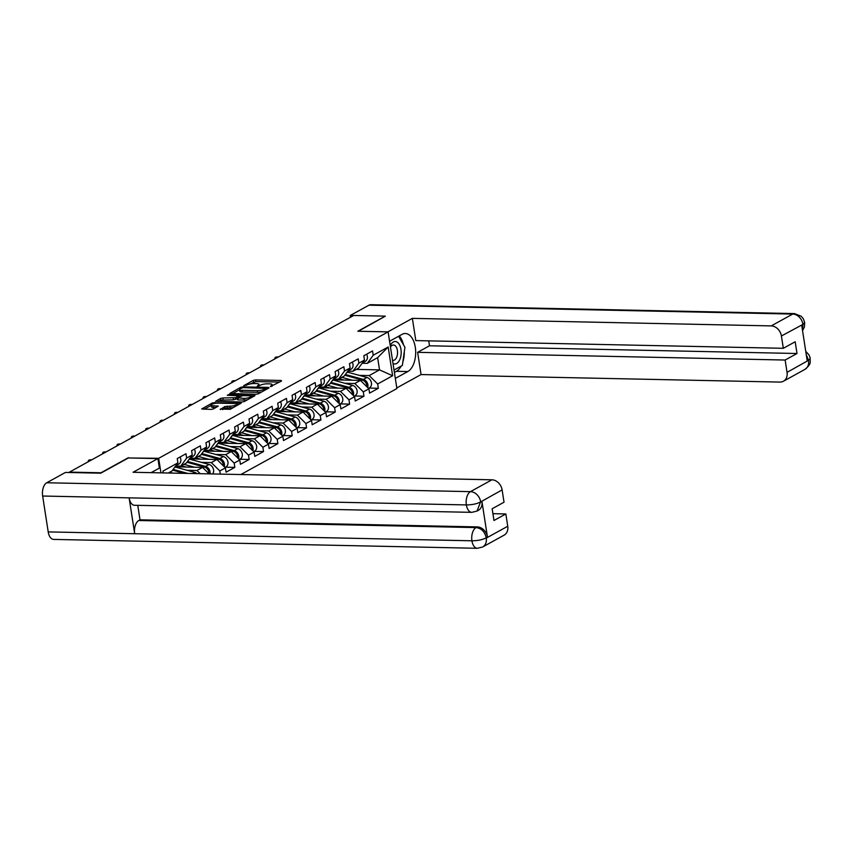 <?xml version="1.0" encoding="UTF-8"?>
<svg xmlns="http://www.w3.org/2000/svg" width="853" height="853" viewBox="0 0 853 853"><rect width="100%" height="100%" fill="white"/><g stroke="black" fill="none" stroke-linecap="round" stroke-linejoin="round"><path stroke-width="1.28" d="M270.358 386.601L281.575 380.992L281.063 380.459L255.601 379.926L253.288 380.395L243.691 385.684L246.912 385.044A5.427 1.375 -8.8 0 1 254.333 383.541L256.454 383.583A5.427 1.375 -8.8 0 1 258.928 384.351A5.427 1.375 -8.8 0 1 258.086 385.279L257.201 386.324L260.069 385.321A5.427 1.375 -8.8 0 1 267.49 383.818L269.612 383.861A5.427 1.375 -8.8 0 1 272.086 384.628A5.427 1.375 -8.8 0 1 271.243 385.556L270.358 386.601M220.266 409.067L230.246 409.28L241.164 403.117L212.6 402.819L201.692 408.971L211.086 409.397L213.41 408.928L218.229 406.124L213.175 405.793A4.542 1.152 -8.8 0 1 211.107 405.164A4.542 1.152 -8.8 0 1 213.357 403.778A4.542 1.152 -8.8 0 1 218.005 403.138L234.767 403.49A4.542 1.152 -8.8 0 1 236.846 404.119A4.542 1.152 -8.8 0 1 234.586 405.506A4.542 1.152 -8.8 0 1 229.937 406.145L224.829 406.561L220.341 409.557M128.419 457.666L101.006 472.775L69.445 472.114L353.707 315.471L385.268 316.132L357.855 331.241L388.115 331.87L158.679 458.306L128.462 457.976M256.007 394.267L258.32 393.809L268.983 387.934L268.471 387.401L243.009 386.867L240.685 387.337L229.766 393.5L256.007 394.267M254.94 395.675L244.289 401.539L241.964 402.008L215.724 401.241L220.554 398.436L222.868 397.967L235.513 397.711L238.797 395.76L227.271 395.291L228.54 394.598L254.94 395.675M160.94 472.861L158.679 458.306M240.866 474.535L396.89 388.552L388.115 331.87M163.243 472.914L162.966 471.101L177.914 462.87L177.243 458.573L185.986 453.753L186.647 458.05L192.266 454.958L191.594 450.661L200.338 445.842L200.999 450.139L206.607 447.047L205.946 442.75L214.689 437.941L215.351 442.238L220.959 439.135L220.298 434.849L229.041 430.029L229.702 434.326L235.311 431.234L234.65 426.937L243.393 422.118L244.054 426.415L249.662 423.323L249.001 419.026L257.745 414.206L258.406 418.503L264.014 415.411L263.353 411.114L272.086 406.305L272.757 410.602L278.366 407.51L277.705 403.213L286.437 398.394L287.109 402.691L292.718 399.599L292.057 395.302L300.789 390.482L301.461 394.779L307.069 391.687L306.408 387.39L315.141 382.581L315.813 386.878L321.421 383.786L320.76 379.489L329.493 374.67L330.164 378.967L335.773 375.874L335.112 371.577L343.844 366.758L344.516 371.055L350.125 367.963L349.463 363.666L358.196 358.857L358.868 363.143L364.476 360.051L363.804 355.754L372.548 350.946L373.209 355.243L388.168 347L392.615 375.757L377.666 383.999L369.178 375.576L359.262 375.373M368.848 388.094L378.327 388.296L377.666 383.999M378.327 388.296L369.594 393.105L368.922 388.808L363.314 391.9L354.827 383.487L344.911 383.285M354.496 396.005L363.975 396.197L363.314 391.9M363.975 396.197L355.243 401.017L354.571 396.72L348.962 399.812L340.475 391.399L330.559 391.186M340.144 403.906L349.623 404.109L348.962 399.812M349.623 404.109L340.891 408.928L340.219 404.631L334.611 407.723L326.123 399.311L316.207 399.097M325.793 411.818L335.282 412.02L334.611 407.723M335.282 412.02L326.539 416.829L325.867 412.532L320.259 415.624L311.771 407.212L301.855 407.009M311.441 419.729L320.931 419.921L320.259 415.624M320.931 419.921L312.187 424.741L311.526 420.444L305.907 423.536L297.42 415.123L287.504 414.91M297.1 427.63L306.579 427.833L305.907 423.536M306.579 427.833L297.836 432.652L297.175 428.355L291.555 431.447L283.079 423.035L273.152 422.821M282.748 435.542L292.227 435.744L291.555 431.447M292.227 435.744L283.484 440.553L282.823 436.256L277.204 439.359L268.727 430.936L258.8 430.733M268.396 443.453L277.875 443.645L277.204 439.359M277.875 443.645L269.132 448.465L268.471 444.168L262.852 447.26L254.375 438.847L244.448 438.645M254.045 451.365L263.524 451.557L262.852 447.26M263.524 451.557L254.78 456.376L254.119 452.079L248.5 455.171L240.024 446.759L230.097 446.546M239.693 459.266L249.172 459.468L248.5 455.171M249.172 459.468L240.429 464.288L239.768 459.991L234.159 463.083L225.672 454.66L215.745 454.457M225.341 467.177L234.82 467.38L234.159 463.083M234.82 467.38L226.077 472.189L225.416 467.892L219.807 470.984L211.32 462.571L201.393 462.369M220.287 474.108L219.807 470.984M175.579 466.058L180.719 466.164L186.647 458.05M192.266 454.958L186.338 463.072L180.719 466.164M189.931 458.146L195.07 458.253L200.999 450.139M206.607 447.047L200.69 455.161L195.07 458.253M200.199 473.682L196.968 470.483L187.042 470.27M196.968 470.483L202.577 467.391L175.025 466.815M209.113 473.873L202.577 467.391M204.283 450.235L209.422 450.341L215.351 442.238M220.959 439.135L215.041 447.249L209.422 450.341M211.32 462.571L216.929 459.479L189.377 458.903M225.416 467.892L216.929 459.479M218.635 442.323L223.774 442.44L229.702 434.326M235.311 431.234L229.382 439.348L223.774 442.44M225.672 454.66L231.28 451.568L203.728 450.992M239.768 459.991L231.28 451.568M232.986 434.422L238.126 434.529L244.054 426.415M249.662 423.323L243.734 431.437L238.126 434.529M240.024 446.759L245.632 443.667L218.08 443.091M254.119 452.079L245.632 443.667M247.338 426.511L252.477 426.617L258.406 418.503M264.014 415.411L258.086 423.525L252.477 426.617M254.375 438.847L259.984 435.755L232.432 435.179M268.471 444.168L259.984 435.755M261.69 418.599L266.829 418.706L272.757 410.602M278.366 407.51L272.438 415.614L266.829 418.706M268.727 430.936L274.335 427.843L246.784 427.268M282.823 436.256L274.335 427.843M276.041 410.698L281.181 410.805L287.109 402.691M292.718 399.599L286.789 407.713L281.181 410.805M283.079 423.035L288.687 419.943L261.135 419.356M297.175 428.355L288.687 419.943M290.393 402.787L295.533 402.893L301.461 394.779M307.069 391.687L301.141 399.801L295.533 402.893M297.42 415.123L303.039 412.031L275.487 411.455M311.526 420.444L303.039 412.031M304.745 394.875L309.884 394.982L315.813 386.878M321.421 383.786L315.493 391.89L309.884 394.982M311.771 407.212L317.391 404.119L289.839 403.544M325.867 412.532L317.391 404.119M319.097 386.974L324.236 387.081L330.164 378.967M335.773 375.874L329.844 383.989L324.236 387.081M326.123 399.311L331.742 396.219L304.19 395.632M340.219 404.631L331.742 396.219M333.448 379.063L338.588 379.169L344.516 371.055M350.125 367.963L344.196 376.077L338.588 379.169M340.475 391.399L346.094 388.307L318.542 387.731M354.571 396.72L346.094 388.307M347.789 371.151L352.939 371.258L358.868 363.143M364.476 360.051L358.548 368.165L352.939 371.258M354.827 383.487L360.446 380.395L332.894 379.82M368.922 388.808L360.446 380.395M362.141 363.239L367.291 363.357L373.209 355.243M369.178 375.576L379.532 369.882L377.634 357.652L367.291 363.357M356.33 369.392L379.532 369.882L392.615 375.757M377.634 357.652L388.168 347M177.914 462.87L171.986 470.973L168.286 473.02M279.603 382.08L255.857 381.579L249.993 383.999M239.554 389.757L232.261 393.777M267 389.021L266.307 389.011M266.008 388.435L243.297 387.603L240.365 388.648A5.427 1.375 -8.8 0 0 239.522 389.576A5.427 1.375 -8.8 0 0 242.007 390.333L257.286 390.653A5.427 1.375 -8.8 0 0 264.697 389.16L266.008 388.435L266.168 389.48M239.522 389.576L239.778 391.228A5.427 1.375 -8.8 0 0 242.263 391.985L242.007 390.333M261.871 391.847A5.427 1.375 -8.8 0 1 257.542 392.305L242.263 391.985M218.219 401.507L220.81 400.089L220.554 398.436M237.305 398.522L233.455 399.833L220.81 400.089M238.915 396.464L239.81 396.485M250.867 396.72L252.968 396.762M243.915 398.404A4.542 1.152 -8.8 0 0 248.564 397.765A4.542 1.152 -8.8 0 0 250.814 396.378A4.542 1.152 -8.8 0 0 248.745 395.749L242.838 395.621L237.497 397.754L243.915 398.404L244.171 400.057A4.542 1.152 -8.8 0 0 247.594 399.716M237.23 398.042L237.486 399.694L238.264 399.94L238.008 398.287M244.171 400.057L238.264 399.94M233.509 407.478A4.542 1.152 -8.8 0 1 230.193 407.798L225.085 408.214L222.505 409.632M211.107 405.164L211.363 406.817A4.542 1.152 -8.8 0 0 213.431 407.446L213.175 405.793M215.99 407.499L213.431 407.446M211.149 405.41L204.187 409.248M238.925 404.493L236.889 404.45M339.302 378.775A6.397 5.086 61.1 0 1 339.419 378.796L343.983 380.054M367.675 387.571A5.704 4.532 -118.9 0 0 363.399 379.425L345.358 374.488M368.432 388.318L369.445 387.763A5.704 4.532 -118.9 0 0 371.332 382.315A5.704 4.532 -118.9 0 0 366.939 377.474L347.704 372.207A8.647 6.867 -118.9 0 0 347.128 372.068M366.865 386.761A5.704 4.532 -118.9 0 0 362.29 380.033L344.804 375.245M352.321 380.225L341.872 377.357M336.999 379.905L337.617 379.564A6.397 5.086 61.1 0 1 337.788 379.148M335.101 379.862A6.397 5.086 61.1 0 1 336.061 379.127A6.397 5.086 61.1 0 1 336.082 379.116M278.249 357.044A3.892 1.802 14.1 0 0 274.901 358.015A3.892 1.802 14.1 0 0 275.05 358.814M363.442 361.459A5.704 4.532 61.1 0 1 362.45 362.824M366.609 354.219A5.704 4.532 61.1 0 1 365.351 361.32L362.333 362.983M393.009 363.474A11.238 6.206 91.2 0 0 399.428 360.392A11.238 6.206 91.2 0 0 399.343 344.516A11.238 6.206 91.2 0 0 390.567 345.081A11.238 6.206 91.2 0 0 390.258 345.71M392.519 360.307A7.698 4.244 91.2 0 0 393.126 360.392A7.698 4.244 91.2 0 0 396.325 357.94A7.698 4.244 91.2 0 0 397.242 349.677A7.698 4.244 91.2 0 0 393.446 345.017A7.698 4.244 91.2 0 0 390.471 347.086M398.575 336.285L404.93 347.267L402.349 365.457L394.022 370.042M401.134 366.129A19.448 10.737 91.2 0 1 396.432 371.3L407.819 371.545A19.448 10.737 91.2 0 0 415.614 350.178A19.448 10.737 91.2 0 0 405.346 333.502A19.448 10.737 91.2 0 0 402.062 334.355L389.565 341.243M407.819 371.545L395.323 378.423M396.794 387.923L421.062 374.552L417.618 352.332L785.133 360.041L787.042 372.356L808.623 360.265L807.215 360.787L801.713 325.26L803.068 324.332L781.412 335.997A10.375 8.242 -118.9 0 0 771.229 325.899L792.714 314.064L368.986 305.171L350.274 315.482L353.547 315.557M428.728 340.869L429.486 345.785L417.618 352.332M429.486 345.785L797.001 353.505L795.188 341.765L783.321 348.301L415.806 340.592L412.362 318.372L771.229 325.899M387.87 331.87L412.362 318.372M421.062 374.552L779.93 382.08A10.375 8.242 -118.9 0 0 783.406 381.259A10.375 8.242 -118.9 0 0 787.042 372.356M368.986 305.171A10.631 5.864 -88.8 0 1 370.788 304.702L794.506 313.595A10.631 5.864 -88.8 0 0 792.714 314.064A10.375 8.242 61.1 0 1 802.897 324.161M350.54 317.209L350.274 315.482M783.321 348.301L781.412 335.997M797.001 353.505L785.133 360.041M385.279 316.218L358.324 331.252M402.829 362.056A19.448 10.737 91.2 0 0 404.29 351.745M403.469 344.74A19.448 10.737 91.2 0 0 399.215 335.922M396.432 371.3L394.395 372.42M806.288 354.752L808.463 360.105M805.754 351.361L808.975 354.859L809.966 357.236L810.222 358.42L808.644 360.265M794.506 313.595L801.33 316.314L803.398 318.905L804.667 322.53L803.068 324.332M151.098 472.658L159.383 468.094L157.912 458.583L133.068 472.274L491.936 479.812A10.375 8.242 61.1 0 1 502.118 489.899L504.027 502.214L492.16 508.751L493.972 520.49L505.84 513.954L507.748 526.258A10.375 8.242 61.1 0 1 504.102 535.162L482.627 546.997A10.375 8.242 -118.9 0 0 486.263 538.094L507.748 526.258M471.794 512.354A10.631 5.864 -88.8 0 1 466.367 504.923C471.954 504.891 476.678 503.91 480.516 501.99L477.062 511.054L471.794 512.354L134.55 505.275A10.631 5.864 -88.8 0 1 129.123 497.853L42.65 496.03A10.631 5.864 -88.8 0 1 46.734 482.755L65.457 472.434L100.761 473.18L128.366 457.965L157.912 458.583M482.627 546.997L477.36 548.298L53.632 539.405A10.631 5.864 -88.8 0 1 48.205 531.899L134.678 533.711A10.631 5.864 -88.8 0 1 138.772 520.511L476.017 527.591L477.264 526.909A10.375 8.242 61.1 0 1 487.447 536.995L481.945 501.468A10.375 8.242 61.1 0 1 478.298 510.371L477.062 511.054M42.65 496.03L48.205 531.899M46.734 482.755L470.451 491.648A10.631 5.864 -88.8 0 0 466.367 504.923L129.123 497.853L134.678 533.711L471.922 540.791C477.499 540.759 482.222 539.81 486.093 537.923L486.263 538.094M505.84 513.954L492.917 513.677M137.77 505.349L140.009 519.829L477.264 526.909M140.009 519.829L138.772 520.511M324.961 386.676A6.397 5.086 61.1 0 1 325.068 386.708L329.631 387.955M353.323 395.483A5.704 4.532 -118.9 0 0 349.048 387.337L331.007 382.389M354.08 396.229L355.093 395.675A5.704 4.532 -118.9 0 0 356.981 390.226A5.704 4.532 -118.9 0 0 352.588 385.385L333.352 380.107A8.647 6.867 -118.9 0 0 332.777 379.98M352.513 394.672A5.704 4.532 -118.9 0 0 347.939 387.944L330.452 383.146M337.969 388.136L327.52 385.268M322.647 387.816L323.266 387.475A6.397 5.086 61.1 0 1 323.436 387.059M320.749 387.774A6.397 5.086 61.1 0 1 321.709 387.038A6.397 5.086 61.1 0 1 321.73 387.027M310.609 394.587A6.397 5.086 61.1 0 1 310.716 394.619L315.279 395.867M338.972 403.384A5.704 4.532 -118.9 0 0 334.696 395.248L316.655 390.301M339.729 404.141L340.742 403.586A5.704 4.532 -118.9 0 0 342.629 398.127A5.704 4.532 -118.9 0 0 338.236 393.297L319.001 388.019A8.647 6.867 -118.9 0 0 318.425 387.891M338.161 402.584A5.704 4.532 -118.9 0 0 333.587 395.856L316.1 391.058M323.618 396.048L313.168 393.18M308.296 395.717L308.914 395.387A6.397 5.086 61.1 0 1 309.085 394.971M306.398 395.685A6.397 5.086 61.1 0 1 307.357 394.95A6.397 5.086 61.1 0 1 307.379 394.928M296.258 402.499A6.397 5.086 61.1 0 1 296.364 402.531L300.928 403.778M324.62 411.295A5.704 4.532 -118.9 0 0 320.344 403.16L302.303 398.212M325.377 412.052L326.39 411.487A5.704 4.532 -118.9 0 0 328.277 406.039A5.704 4.532 -118.9 0 0 323.884 401.198L304.649 395.931A8.647 6.867 -118.9 0 0 304.073 395.792M323.809 410.485A5.704 4.532 -118.9 0 0 319.235 403.768L301.749 398.969M309.266 403.949L298.817 401.081M293.944 403.629L294.562 403.288A6.397 5.086 61.1 0 1 294.733 402.872M292.046 403.586A6.397 5.086 61.1 0 1 293.005 402.861A6.397 5.086 61.1 0 1 293.027 402.84M281.906 410.4A6.397 5.086 61.1 0 1 282.012 410.432L286.576 411.69M310.268 419.207A5.704 4.532 -118.9 0 0 305.992 411.061L287.951 406.113M311.025 419.953L312.038 419.399A5.704 4.532 -118.9 0 0 313.925 413.95A5.704 4.532 -118.9 0 0 309.532 409.109L290.297 403.842A8.647 6.867 -118.9 0 0 289.721 403.704M309.458 418.396A5.704 4.532 -118.9 0 0 304.884 411.668L287.397 406.881M294.914 411.86L284.465 408.992M279.592 411.541L280.21 411.199A6.397 5.086 61.1 0 1 280.381 410.783M277.694 411.498A6.397 5.086 61.1 0 1 278.654 410.762A6.397 5.086 61.1 0 1 278.686 410.751M267.554 418.311A6.397 5.086 61.1 0 1 267.661 418.343L272.224 419.591M295.916 427.108A5.704 4.532 -118.9 0 0 291.641 418.972L273.6 414.025M296.673 427.865L297.686 427.31A5.704 4.532 -118.9 0 0 299.584 421.851A5.704 4.532 -118.9 0 0 295.181 417.021L275.945 411.743A8.647 6.867 -118.9 0 0 275.37 411.615M295.106 426.308A5.704 4.532 -118.9 0 0 290.532 419.58L273.045 414.782M280.562 419.772L270.113 416.904M265.251 419.452L265.859 419.111A6.397 5.086 61.1 0 1 266.029 418.695M263.342 419.409A6.397 5.086 61.1 0 1 264.302 418.674A6.397 5.086 61.1 0 1 264.334 418.663M263.897 364.956A3.892 1.802 14.1 0 0 260.549 365.916A3.892 1.802 14.1 0 0 260.698 366.715M349.101 369.37A5.704 4.532 61.1 0 1 348.099 370.735M352.257 362.13A5.704 4.532 61.1 0 1 350.999 369.232L347.981 370.895M249.545 372.868A3.892 1.802 14.1 0 0 246.197 373.827A3.892 1.802 14.1 0 0 246.346 374.627M334.749 377.282A5.704 4.532 61.1 0 1 333.747 378.636M337.905 370.031A5.704 4.532 61.1 0 1 336.647 377.143L333.63 378.807M235.193 380.769A3.892 1.802 14.1 0 0 231.845 381.739A3.892 1.802 14.1 0 0 231.995 382.539M320.397 385.183A5.704 4.532 61.1 0 1 319.395 386.548M323.554 377.943A5.704 4.532 61.1 0 1 322.295 385.055L319.278 386.708M220.842 388.68A3.892 1.802 14.1 0 0 217.494 389.65A3.892 1.802 14.1 0 0 217.643 390.439M306.046 393.094A5.704 4.532 61.1 0 1 305.043 394.459M309.202 385.855A5.704 4.532 61.1 0 1 307.944 392.956L304.926 394.619M206.49 396.592A3.892 1.802 14.1 0 0 203.142 397.551A3.892 1.802 14.1 0 0 203.291 398.351M291.694 401.006A5.704 4.532 61.1 0 1 290.692 402.36M294.85 393.755A5.704 4.532 61.1 0 1 293.592 400.867L290.574 402.531M253.202 426.223A6.397 5.086 61.1 0 1 253.32 426.255L257.873 427.502M281.565 435.019A5.704 4.532 -118.9 0 0 277.289 426.884L259.248 421.936M282.322 435.776L283.335 435.211A5.704 4.532 -118.9 0 0 285.233 429.763A5.704 4.532 -118.9 0 0 280.829 424.933L261.594 419.655A8.647 6.867 -118.9 0 0 261.018 419.516M280.754 434.209A5.704 4.532 -118.9 0 0 276.18 427.492L258.694 422.693M266.211 427.673L255.761 424.815M250.899 427.353L251.507 427.012A6.397 5.086 61.1 0 1 251.688 426.607M248.991 427.31A6.397 5.086 61.1 0 1 249.95 426.585A6.397 5.086 61.1 0 1 249.982 426.564M192.138 404.503A3.892 1.802 14.1 0 0 188.79 405.463A3.892 1.802 14.1 0 0 188.939 406.263M277.342 408.918A5.704 4.532 61.1 0 1 276.351 410.272M280.498 401.667A5.704 4.532 61.1 0 1 279.24 408.779L276.223 410.442M238.851 434.134A6.397 5.086 61.1 0 1 238.968 434.156L243.521 435.414M267.213 442.931A5.704 4.532 -118.9 0 0 262.937 434.785L244.907 429.848M267.981 443.677L268.983 443.123A5.704 4.532 -118.9 0 0 270.881 437.674A5.704 4.532 -118.9 0 0 266.477 432.834L247.253 427.566A8.647 6.867 -118.9 0 0 246.666 427.428M266.403 442.121A5.704 4.532 -118.9 0 0 261.828 435.393L244.353 430.605M251.859 435.584L241.41 432.716M236.548 435.265L237.155 434.923A6.397 5.086 61.1 0 1 237.337 434.508M234.639 435.222A6.397 5.086 61.1 0 1 235.599 434.486A6.397 5.086 61.1 0 1 235.631 434.476M177.787 412.404A3.892 1.802 14.1 0 0 174.438 413.374A3.892 1.802 14.1 0 0 174.588 414.174M262.991 416.818A5.704 4.532 61.1 0 1 261.999 418.183M266.147 409.579A5.704 4.532 61.1 0 1 264.888 416.68L261.871 418.343M224.499 442.035A6.397 5.086 61.1 0 1 224.616 442.067L229.169 443.315M252.861 450.842A5.704 4.532 -118.9 0 0 248.586 442.696L230.555 437.749M253.629 451.589L254.631 451.034A5.704 4.532 -118.9 0 0 256.529 445.575A5.704 4.532 -118.9 0 0 252.125 440.745L232.901 435.467A8.647 6.867 -118.9 0 0 232.315 435.339M252.051 450.032A5.704 4.532 -118.9 0 0 247.477 443.304L230.001 438.506M237.507 443.496L227.058 440.628M222.196 443.176L222.804 442.835A6.397 5.086 61.1 0 1 222.985 442.419M220.287 443.133A6.397 5.086 61.1 0 1 221.247 442.398A6.397 5.086 61.1 0 1 221.279 442.387M163.435 420.316A3.892 1.802 14.1 0 0 160.087 421.275A3.892 1.802 14.1 0 0 160.247 422.075M248.639 424.73A5.704 4.532 61.1 0 1 247.647 426.095M251.795 417.49A5.704 4.532 61.1 0 1 250.537 424.591L247.519 426.255M210.147 449.947A6.397 5.086 61.1 0 1 210.264 449.979L214.817 451.226M238.52 458.743A5.704 4.532 -118.9 0 0 234.234 450.608L216.204 445.661M239.277 459.5L240.279 458.946A5.704 4.532 -118.9 0 0 242.177 453.487A5.704 4.532 -118.9 0 0 237.774 448.657L218.549 443.379A8.647 6.867 -118.9 0 0 217.963 443.251M237.699 457.944A5.704 4.532 -118.9 0 0 233.125 451.216L215.649 446.418M223.155 451.397L212.706 448.539M207.844 451.077L208.463 450.736A6.397 5.086 61.1 0 1 208.633 450.331M205.936 451.045A6.397 5.086 61.1 0 1 206.895 450.309A6.397 5.086 61.1 0 1 206.927 450.288M149.083 428.227A3.892 1.802 14.1 0 0 145.735 429.187A3.892 1.802 14.1 0 0 145.895 429.987M234.287 432.642A5.704 4.532 61.1 0 1 233.296 433.996M237.443 425.391A5.704 4.532 61.1 0 1 236.185 432.503L233.168 434.166M195.795 457.858A6.397 5.086 61.1 0 1 195.913 457.88L200.466 459.138M224.168 466.655A5.704 4.532 -118.9 0 0 219.882 458.509L201.852 453.572M224.925 467.401L225.928 466.847A5.704 4.532 -118.9 0 0 227.826 461.398A5.704 4.532 -118.9 0 0 223.422 456.558L204.198 451.29A8.647 6.867 -118.9 0 0 203.611 451.152M223.347 465.845A5.704 4.532 -118.9 0 0 218.784 459.127L201.297 454.329M208.804 459.309L198.354 456.44M193.492 458.989L194.111 458.647A6.397 5.086 61.1 0 1 194.281 458.232M191.584 458.946A6.397 5.086 61.1 0 1 192.543 458.21A6.397 5.086 61.1 0 1 192.575 458.2M134.731 436.128A3.892 1.802 14.1 0 0 131.394 437.099A3.892 1.802 14.1 0 0 131.543 437.898M219.935 440.543A5.704 4.532 61.1 0 1 218.944 441.907M223.091 433.303A5.704 4.532 61.1 0 1 221.833 440.404L218.826 442.067M181.444 465.759A6.397 5.086 61.1 0 1 181.561 465.791L186.125 467.039M209.998 473.895A5.704 4.532 -118.9 0 0 205.53 466.42L187.5 461.473M212.578 473.948A5.704 4.532 -118.9 0 0 213.239 468.542A5.704 4.532 -118.9 0 0 209.07 464.469L189.846 459.202A8.647 6.867 -118.9 0 0 189.259 459.063M208.996 473.756A5.704 4.532 -118.9 0 0 204.432 467.028L186.946 462.241M194.452 467.22L184.003 464.352M179.141 466.9L179.759 466.559A6.397 5.086 61.1 0 1 179.93 466.143M177.232 466.858A6.397 5.086 61.1 0 1 178.192 466.122A6.397 5.086 61.1 0 1 178.224 466.111M120.38 444.04A3.892 1.802 14.1 0 0 117.042 445.01A3.892 1.802 14.1 0 0 117.192 445.799M205.584 448.454A5.704 4.532 61.1 0 1 204.592 449.819M208.74 441.214A5.704 4.532 61.1 0 1 207.492 448.315L204.475 449.979M196.958 473.618A5.704 4.532 -118.9 0 0 194.719 472.381L175.494 467.103A8.647 6.867 -118.9 0 0 174.908 466.975M187.884 473.426L173.148 469.385M184.291 473.351L172.594 470.142M172.743 473.106L169.651 472.263M106.039 451.951A3.892 1.802 14.1 0 0 102.691 452.911A3.892 1.802 14.1 0 0 102.84 453.711M191.232 456.366A5.704 4.532 61.1 0 1 190.24 457.72M194.388 449.115A5.704 4.532 61.1 0 1 193.141 456.227L190.123 457.89M91.687 459.863A3.892 1.802 14.1 0 0 88.339 460.823A3.892 1.802 14.1 0 0 88.488 461.622M176.88 464.267A5.704 4.532 61.1 0 1 175.889 465.631M180.047 457.027A5.704 4.532 61.1 0 1 178.789 464.139L175.771 465.802M271.393 386.484L271.243 385.556M258.235 386.206L258.086 385.279M253.544 382.048L253.288 380.395M255.857 381.579L255.601 379.926M281.181 381.206L281.063 380.459M240.845 388.382L240.685 387.337M243.116 387.603L243.009 386.867M268.588 388.147L268.471 387.401M257.542 392.305L257.286 390.653M264.856 390.205L264.697 389.16M223.123 399.62L222.868 397.967M233.455 399.833L233.2 398.18M235.769 399.364L235.513 397.711M238.701 397.093L238.541 396.048M228.647 395.323L228.54 394.598M254.546 395.888L254.429 395.142M225.085 408.214L224.829 406.561M227.399 407.745L227.143 406.092M230.193 407.798L229.937 406.145M217.568 406.636L217.462 405.889M212.781 403.959L212.6 402.819M215.084 403.384L214.924 402.349M240.503 403.629L240.386 402.883M363.399 379.425L366.939 377.474M346.563 372.836L347.704 372.207M360.872 380.822L362.29 380.033M810.222 358.42C809.636 362.003 812.397 363.165 804.88 369.413A10.375 8.242 -118.9 0 0 808.527 360.51M802.428 329.866L802.961 324.566M487.447 536.995L486.093 537.923M502.118 489.899L480.538 501.99M480.697 502.15L481.945 501.468M480.634 501.745A10.375 8.242 61.1 0 0 470.451 491.648L491.936 479.812M477.36 548.298A10.631 5.864 -88.8 0 1 471.922 540.791A10.631 5.864 -88.8 0 1 476.017 527.591C481.295 528.178 484.696 531.547 486.199 537.689M349.048 387.337L352.588 385.385M332.212 380.737L333.352 380.107M346.521 388.733L347.939 387.944M334.696 395.248L338.236 393.297M317.86 388.648L319.001 388.019M332.169 396.634L333.587 395.856M320.344 403.16L323.884 401.198M303.519 396.56L304.649 395.931M317.817 404.546L319.235 403.768M305.992 411.061L309.532 409.109M289.167 404.461L290.297 403.842M303.465 412.457L304.884 411.668M291.641 418.972L295.181 417.021M274.815 412.372L275.945 411.743M289.114 420.358L290.532 419.58M277.289 426.884L280.829 424.933M260.464 420.284L261.594 419.655M274.762 428.27L276.18 427.492M262.937 434.785L266.477 432.834M246.112 428.195L247.253 427.566M260.41 436.182L261.828 435.393M248.586 442.696L252.125 440.745M231.76 436.096L232.901 435.467M246.059 444.093L247.477 443.304M234.234 450.608L237.774 448.657M217.408 444.008L218.549 443.379M231.707 451.994L233.125 451.216M219.882 458.509L223.422 456.558M203.057 451.919L204.198 451.29M217.355 459.906L218.784 459.127M205.53 466.42L209.07 464.469M188.705 459.82L189.846 459.202M203.003 467.817L204.432 467.028M192.639 473.522L194.719 472.381M174.353 467.732L175.494 467.103M272.31 386.1L272.086 384.628M259.152 385.823L258.928 384.351M266.371 389.373L266.189 388.232M238.979 396.933L238.797 395.76M251.038 397.818L250.814 396.378M237.059 405.527L236.846 404.119M274.645 359.038L274.901 358.015M783.406 381.259L804.88 369.413M804.667 322.53L804.432 326.891L802.556 330.697M260.293 366.939L260.549 365.916M245.941 374.851L246.197 373.827M231.589 382.762L231.845 381.739M217.238 390.663L217.494 389.65M202.886 398.575L203.142 397.551M188.534 406.486L188.79 405.463M174.183 414.398L174.438 413.374M159.831 422.299L160.087 421.275M145.479 430.211L145.735 429.187M131.127 438.122L131.394 437.099M116.776 446.023L117.042 445.01M102.424 453.935L102.691 452.911M88.083 461.846L88.339 460.823"/></g></svg>
